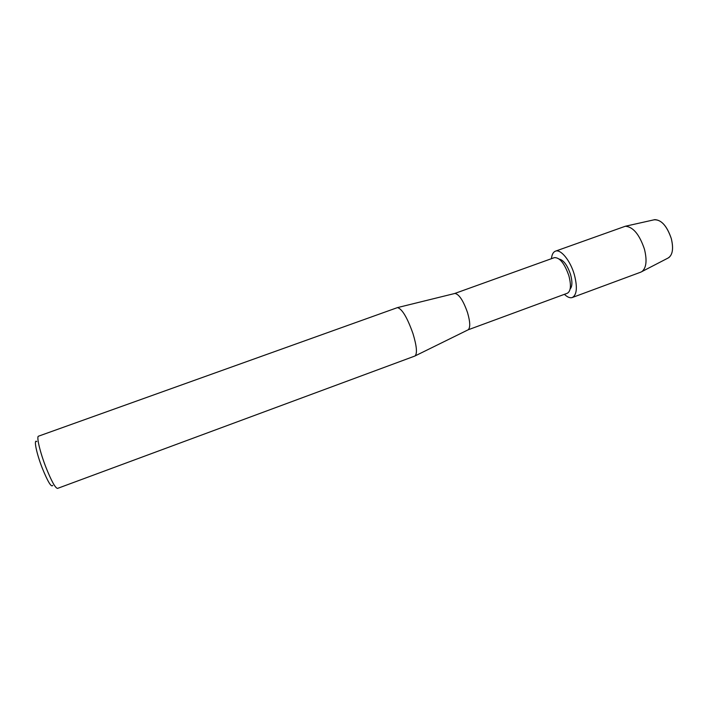 <?xml version="1.0" encoding="UTF-8"?>
<svg xmlns="http://www.w3.org/2000/svg" width="708" height="708" viewBox="0 0 708 708"><rect width="100%" height="100%" fill="white"/><g stroke="black" fill="none" stroke-linecap="round" stroke-linejoin="round"><path stroke-width="1.06" d="M668.679 257.721C672.724 254.544 673.6 248.181 671.308 238.614C667.14 226.303 661.635 219.976 654.803 219.648L654.024 219.816C661.033 219.321 666.794 225.587 671.308 238.614C673.706 248.862 672.591 255.349 667.971 258.093L640.829 272.137L572.312 297.51C570.046 298.263 567.409 297.201 564.418 294.324M559.258 259.101C563.648 260.137 567.418 265.296 570.577 274.589C572.48 281.704 572.33 286.501 570.144 288.979C572.33 286.501 572.48 281.704 570.577 274.589C567.418 265.296 563.648 260.137 559.258 259.101M454.571 293.537L554.373 257.632C559.692 257.376 564.524 263.394 568.86 275.704C571.347 285.342 570.843 291.192 567.347 293.245L468.192 329.786L414.764 356.08L57.534 488.405C55.339 488.122 51.516 481.228 46.073 467.696C40.055 452.377 36.285 436.411 38.506 436.181L397.48 307.599C402.135 308.918 407.304 317.6 412.994 333.654C416.711 345.973 417.41 353.389 415.083 355.912M454.589 293.528L454.952 293.439C459.129 294.262 463.333 300.679 467.554 312.688C470.218 321.936 470.431 327.636 468.192 329.786M36.781 441.562C33.462 438.624 36.471 453.439 42.365 468.36C47.914 481.936 51.374 487.608 52.746 485.387M551.435 258.685C551.877 254.561 553.214 252.057 555.435 251.172L625.297 226.259C633.023 226.746 639.395 234.357 644.422 249.083C647.227 260.491 646.36 268.013 641.837 271.642M555.435 251.172C560.692 248.8 570.391 260.641 574.347 274.677C577.569 287.236 576.896 294.847 572.312 297.51M454.952 293.439L397.48 307.599M654.803 219.648L625.297 226.259"/></g></svg>
